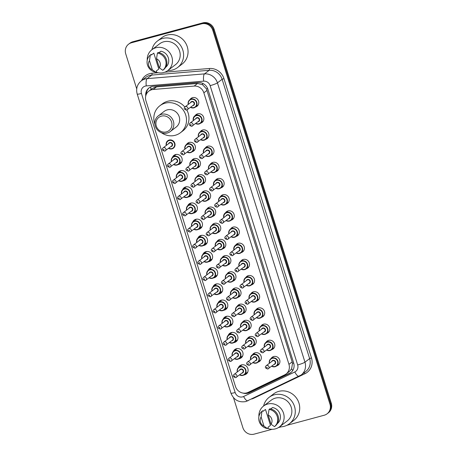 <?xml version="1.0" encoding="UTF-8"?>
<svg xmlns="http://www.w3.org/2000/svg" width="457" height="457" viewBox="0 0 457 457"><rect width="100%" height="100%" fill="white"/><g stroke="black" fill="none" stroke-linecap="round" stroke-linejoin="round"><path stroke-width="0.69" d="M271.087 358.517A4.936 4.65 52.6 0 1 272.183 357.288A4.936 4.65 52.6 0 1 273.714 356.534A4.936 4.65 52.6 0 1 279.358 359.151A4.936 4.65 52.6 0 1 278.176 365.132A4.936 4.65 52.6 0 1 276.702 365.868M266.014 342.333A4.936 4.65 52.6 0 1 267.117 341.111A4.936 4.65 52.6 0 1 268.642 340.356A4.936 4.65 52.6 0 1 274.286 342.973A4.936 4.65 52.6 0 1 273.103 348.948A4.936 4.65 52.6 0 1 271.629 349.685M260.947 326.155A4.936 4.65 52.6 0 1 262.044 324.927A4.936 4.65 52.6 0 1 263.575 324.173A4.936 4.65 52.6 0 1 269.219 326.789A4.936 4.65 52.6 0 1 268.031 332.77A4.936 4.65 52.6 0 1 266.562 333.507M255.874 309.972A4.936 4.65 52.6 0 1 256.971 308.749A4.936 4.65 52.6 0 1 258.502 307.995A4.936 4.65 52.6 0 1 264.146 310.611A4.936 4.65 52.6 0 1 262.964 316.587A4.936 4.65 52.6 0 1 261.49 317.324M250.802 293.794A4.936 4.65 52.6 0 1 251.904 292.566A4.936 4.65 52.6 0 1 253.429 291.812A4.936 4.65 52.6 0 1 259.073 294.428A4.936 4.65 52.6 0 1 257.891 300.409A4.936 4.65 52.6 0 1 256.417 301.146M245.735 277.61A4.936 4.65 52.6 0 1 246.831 276.388A4.936 4.65 52.6 0 1 248.362 275.634A4.936 4.65 52.6 0 1 254.006 278.25A4.936 4.65 52.6 0 1 252.818 284.225A4.936 4.65 52.6 0 1 251.35 284.962M240.662 261.433A4.936 4.65 52.6 0 1 241.759 260.204A4.936 4.65 52.6 0 1 243.29 259.45A4.936 4.65 52.6 0 1 248.934 262.067A4.936 4.65 52.6 0 1 247.751 268.048A4.936 4.65 52.6 0 1 246.277 268.785M235.589 245.249A4.936 4.65 52.6 0 1 236.692 244.027A4.936 4.65 52.6 0 1 238.223 243.273A4.936 4.65 52.6 0 1 243.861 245.889A4.936 4.65 52.6 0 1 242.678 251.864A4.936 4.65 52.6 0 1 241.205 252.601M230.522 229.071A4.936 4.65 52.6 0 1 231.619 227.843A4.936 4.65 52.6 0 1 233.15 227.089A4.936 4.65 52.6 0 1 238.794 229.705A4.936 4.65 52.6 0 1 237.606 235.686A4.936 4.65 52.6 0 1 236.138 236.423M225.45 212.888A4.936 4.65 52.6 0 1 226.546 211.665A4.936 4.65 52.6 0 1 228.077 210.911A4.936 4.65 52.6 0 1 233.721 213.528A4.936 4.65 52.6 0 1 232.539 219.503A4.936 4.65 52.6 0 1 231.065 220.24M220.377 196.71A4.936 4.65 52.6 0 1 221.479 195.482A4.936 4.65 52.6 0 1 223.01 194.728A4.936 4.65 52.6 0 1 228.649 197.344A4.936 4.65 52.6 0 1 227.466 203.325A4.936 4.65 52.6 0 1 225.992 204.062M215.31 180.526A4.936 4.65 52.6 0 1 216.407 179.304A4.936 4.65 52.6 0 1 217.938 178.55A4.936 4.65 52.6 0 1 223.582 181.166A4.936 4.65 52.6 0 1 222.399 187.142A4.936 4.65 52.6 0 1 220.925 187.878M210.237 164.349A4.936 4.65 52.6 0 1 211.334 163.12A4.936 4.65 52.6 0 1 212.865 162.366A4.936 4.65 52.6 0 1 218.509 164.983A4.936 4.65 52.6 0 1 217.326 170.964A4.936 4.65 52.6 0 1 215.853 171.701M205.17 148.165A4.936 4.65 52.6 0 1 206.267 146.943A4.936 4.65 52.6 0 1 207.798 146.189A4.936 4.65 52.6 0 1 213.442 148.805A4.936 4.65 52.6 0 1 212.254 154.78A4.936 4.65 52.6 0 1 210.78 155.517M200.097 131.987A4.936 4.65 52.6 0 1 201.194 130.759A4.936 4.65 52.6 0 1 202.725 130.005A4.936 4.65 52.6 0 1 208.369 132.621A4.936 4.65 52.6 0 1 207.187 138.602A4.936 4.65 52.6 0 1 205.713 139.339M195.025 115.804A4.936 4.65 52.6 0 1 196.122 114.581A4.936 4.65 52.6 0 1 197.653 113.827A4.936 4.65 52.6 0 1 203.296 116.444A4.936 4.65 52.6 0 1 202.114 122.419A4.936 4.65 52.6 0 1 200.64 123.156M189.958 99.626A4.936 4.65 52.6 0 1 191.055 98.398A4.936 4.65 52.6 0 1 192.586 97.644A4.936 4.65 52.6 0 1 198.229 100.26A4.936 4.65 52.6 0 1 197.041 106.241A4.936 4.65 52.6 0 1 195.573 106.978M252.493 354.758A4.936 4.65 52.6 0 1 253.589 353.529A4.936 4.65 52.6 0 1 255.12 352.781A4.936 4.65 52.6 0 1 260.764 355.397A4.936 4.65 52.6 0 1 259.582 361.373A4.936 4.65 52.6 0 1 258.108 362.11M247.42 338.58A4.936 4.65 52.6 0 1 248.522 337.352A4.936 4.65 52.6 0 1 250.048 336.598A4.936 4.65 52.6 0 1 255.692 339.214A4.936 4.65 52.6 0 1 254.509 345.189A4.936 4.65 52.6 0 1 253.035 345.926M242.353 322.396A4.936 4.65 52.6 0 1 243.45 321.168A4.936 4.65 52.6 0 1 244.981 320.42A4.936 4.65 52.6 0 1 250.625 323.036A4.936 4.65 52.6 0 1 249.436 329.011A4.936 4.65 52.6 0 1 247.968 329.748M237.28 306.219A4.936 4.65 52.6 0 1 238.377 304.99A4.936 4.65 52.6 0 1 239.908 304.236A4.936 4.65 52.6 0 1 245.552 306.853A4.936 4.65 52.6 0 1 244.369 312.828A4.936 4.65 52.6 0 1 242.895 313.565M232.207 290.035A4.936 4.65 52.6 0 1 233.31 288.807A4.936 4.65 52.6 0 1 234.835 288.059A4.936 4.65 52.6 0 1 240.479 290.675A4.936 4.65 52.6 0 1 239.297 296.65A4.936 4.65 52.6 0 1 237.823 297.387M227.14 273.857A4.936 4.65 52.6 0 1 228.237 272.629A4.936 4.65 52.6 0 1 229.768 271.875A4.936 4.65 52.6 0 1 235.412 274.491A4.936 4.65 52.6 0 1 234.224 280.467A4.936 4.65 52.6 0 1 232.756 281.204M222.068 257.674A4.936 4.65 52.6 0 1 223.165 256.446A4.936 4.65 52.6 0 1 224.695 255.697A4.936 4.65 52.6 0 1 230.339 258.314A4.936 4.65 52.6 0 1 229.157 264.289A4.936 4.65 52.6 0 1 227.683 265.026M216.995 241.496A4.936 4.65 52.6 0 1 218.098 240.268A4.936 4.65 52.6 0 1 219.628 239.514A4.936 4.65 52.6 0 1 225.267 242.13A4.936 4.65 52.6 0 1 224.084 248.105A4.936 4.65 52.6 0 1 222.61 248.842M211.928 225.312A4.936 4.65 52.6 0 1 213.025 224.084A4.936 4.65 52.6 0 1 214.556 223.336A4.936 4.65 52.6 0 1 220.2 225.952A4.936 4.65 52.6 0 1 219.012 231.928A4.936 4.65 52.6 0 1 217.543 232.664M206.855 209.135A4.936 4.65 52.6 0 1 207.952 207.906A4.936 4.65 52.6 0 1 209.483 207.152A4.936 4.65 52.6 0 1 215.127 209.769A4.936 4.65 52.6 0 1 213.945 215.744A4.936 4.65 52.6 0 1 212.471 216.481M201.783 192.951A4.936 4.65 52.6 0 1 202.885 191.723A4.936 4.65 52.6 0 1 204.416 190.975A4.936 4.65 52.6 0 1 210.054 193.591A4.936 4.65 52.6 0 1 208.872 199.566A4.936 4.65 52.6 0 1 207.398 200.303M196.716 176.773A4.936 4.65 52.6 0 1 197.812 175.545A4.936 4.65 52.6 0 1 199.343 174.791A4.936 4.65 52.6 0 1 204.987 177.407A4.936 4.65 52.6 0 1 203.805 183.383A4.936 4.65 52.6 0 1 202.331 184.12M191.643 160.59A4.936 4.65 52.6 0 1 192.74 159.362A4.936 4.65 52.6 0 1 194.271 158.613A4.936 4.65 52.6 0 1 199.915 161.23A4.936 4.65 52.6 0 1 198.732 167.205A4.936 4.65 52.6 0 1 197.258 167.942M186.57 144.412A4.936 4.65 52.6 0 1 187.673 143.184A4.936 4.65 52.6 0 1 189.204 142.43A4.936 4.65 52.6 0 1 194.848 145.046A4.936 4.65 52.6 0 1 193.659 151.021A4.936 4.65 52.6 0 1 192.186 151.758M238.371 367.685A5.25 4.941 52.6 0 1 239.874 365.709A5.25 4.941 52.6 0 1 241.502 364.903A5.25 4.941 52.6 0 1 247.505 367.691A5.25 4.941 52.6 0 1 246.249 374.049A5.25 4.941 52.6 0 1 244.621 374.849A5.25 4.941 52.6 0 1 243.941 374.98M233.298 351.502A5.25 4.941 52.6 0 1 234.807 349.525A5.25 4.941 52.6 0 1 236.435 348.725A5.25 4.941 52.6 0 1 242.439 351.507A5.25 4.941 52.6 0 1 241.176 357.865A5.25 4.941 52.6 0 1 239.548 358.665A5.25 4.941 52.6 0 1 238.874 358.796M228.232 335.324A5.25 4.941 52.6 0 1 229.734 333.347A5.25 4.941 52.6 0 1 231.362 332.542A5.25 4.941 52.6 0 1 237.366 335.329A5.25 4.941 52.6 0 1 236.103 341.687A5.25 4.941 52.6 0 1 234.475 342.487A5.25 4.941 52.6 0 1 233.801 342.619M223.159 319.14A5.25 4.941 52.6 0 1 224.661 317.164A5.25 4.941 52.6 0 1 226.289 316.364A5.25 4.941 52.6 0 1 232.293 319.146A5.25 4.941 52.6 0 1 231.036 325.504A5.25 4.941 52.6 0 1 229.408 326.304A5.25 4.941 52.6 0 1 228.734 326.435M218.086 302.962A5.25 4.941 52.6 0 1 219.594 300.986A5.25 4.941 52.6 0 1 221.222 300.18A5.25 4.941 52.6 0 1 227.226 302.968A5.25 4.941 52.6 0 1 225.964 309.326A5.25 4.941 52.6 0 1 224.336 310.126A5.25 4.941 52.6 0 1 223.662 310.257M213.019 286.779A5.25 4.941 52.6 0 1 214.522 284.802A5.25 4.941 52.6 0 1 216.15 284.003A5.25 4.941 52.6 0 1 222.153 286.785A5.25 4.941 52.6 0 1 220.891 293.143A5.25 4.941 52.6 0 1 219.269 293.942A5.25 4.941 52.6 0 1 218.589 294.074M207.946 270.601A5.25 4.941 52.6 0 1 209.449 268.625A5.25 4.941 52.6 0 1 211.077 267.819A5.25 4.941 52.6 0 1 217.081 270.607A5.25 4.941 52.6 0 1 215.824 276.965A5.25 4.941 52.6 0 1 214.196 277.765A5.25 4.941 52.6 0 1 213.522 277.896M202.874 254.418A5.25 4.941 52.6 0 1 204.382 252.441A5.25 4.941 52.6 0 1 206.01 251.641A5.25 4.941 52.6 0 1 212.014 254.423A5.25 4.941 52.6 0 1 210.751 260.781A5.25 4.941 52.6 0 1 209.123 261.581A5.25 4.941 52.6 0 1 208.449 261.712M197.807 238.24A5.25 4.941 52.6 0 1 199.309 236.263A5.25 4.941 52.6 0 1 200.937 235.458A5.25 4.941 52.6 0 1 206.941 238.246A5.25 4.941 52.6 0 1 205.684 244.604A5.25 4.941 52.6 0 1 204.056 245.403A5.25 4.941 52.6 0 1 203.376 245.535M192.734 222.056A5.25 4.941 52.6 0 1 194.236 220.08A5.25 4.941 52.6 0 1 195.864 219.28A5.25 4.941 52.6 0 1 201.868 222.062A5.25 4.941 52.6 0 1 200.612 228.42A5.25 4.941 52.6 0 1 198.984 229.22A5.25 4.941 52.6 0 1 198.309 229.351M187.661 205.879A5.25 4.941 52.6 0 1 189.169 203.902A5.25 4.941 52.6 0 1 190.798 203.097A5.25 4.941 52.6 0 1 196.801 205.884A5.25 4.941 52.6 0 1 195.539 212.242A5.25 4.941 52.6 0 1 193.911 213.042A5.25 4.941 52.6 0 1 193.237 213.173M182.594 189.695A5.25 4.941 52.6 0 1 184.097 187.718A5.25 4.941 52.6 0 1 185.725 186.919A5.25 4.941 52.6 0 1 191.729 189.701A5.25 4.941 52.6 0 1 190.472 196.059A5.25 4.941 52.6 0 1 188.844 196.858A5.25 4.941 52.6 0 1 188.164 196.99M177.522 173.517A5.25 4.941 52.6 0 1 179.03 171.541A5.25 4.941 52.6 0 1 180.658 170.735A5.25 4.941 52.6 0 1 186.656 173.523A5.25 4.941 52.6 0 1 185.399 179.881A5.25 4.941 52.6 0 1 183.771 180.681A5.25 4.941 52.6 0 1 183.097 180.812M172.449 157.334A5.25 4.941 52.6 0 1 173.957 155.357A5.25 4.941 52.6 0 1 175.585 154.557A5.25 4.941 52.6 0 1 181.589 157.339A5.25 4.941 52.6 0 1 180.326 163.697A5.25 4.941 52.6 0 1 178.698 164.497A5.25 4.941 52.6 0 1 178.024 164.629M286.082 373.98L289.475 371.392L291.617 368.816L292.497 363.366L292.16 361.893L206.495 88.955L202.594 84.734L197.555 83.477L156.614 86.876L155.083 87.15L152.107 88.647L148.816 91.154A9.249 8.712 -127.4 0 0 145.949 100.797L235.464 386.428A9.249 8.712 -127.4 0 0 248.122 392.374L284.642 374.866A9.249 8.712 -127.4 0 0 286.082 373.98A9.249 8.712 -127.4 0 0 288.95 364.343L203.856 92.822A9.249 8.712 -127.4 0 0 194.145 86.082L153.198 89.481A9.249 8.712 -127.4 0 0 151.684 89.743A9.249 8.712 -127.4 0 0 148.816 91.154M136.717 88.904L125.726 53.829A9.249 8.712 52.6 0 1 128.588 44.186A9.249 8.712 52.6 0 1 131.462 42.775L201.577 23.855A9.249 8.712 52.6 0 1 212.802 30.328L329.96 404.177L330.617 403.674A9.249 8.712 52.6 0 1 327.755 413.317A9.249 8.712 52.6 0 0 330.617 403.674L213.459 29.825L330.617 403.674L331.274 403.171A9.249 8.712 52.6 0 1 328.412 412.814L327.092 413.814A9.249 8.712 52.6 0 1 324.224 415.23L286.905 425.301M201.577 23.855L202.234 23.353A9.249 8.712 52.6 0 1 213.459 29.825A9.249 8.712 52.6 0 0 202.234 23.353L132.119 42.273L202.234 23.353L202.891 22.85A9.249 8.712 52.6 0 1 214.122 29.322L331.274 403.171M128.588 44.186L129.245 43.683A9.249 8.712 52.6 0 1 132.119 42.273A9.249 8.712 52.6 0 0 129.245 43.683L129.908 43.187A9.249 8.712 52.6 0 1 132.776 41.77L202.891 22.85M242.987 393.071A9.249 8.712 -127.4 0 0 249.379 392.677L289.372 373.506A9.249 8.712 -127.4 0 0 290.806 372.626A9.249 8.712 -127.4 0 0 293.674 362.989L207.906 89.292A9.249 8.712 -127.4 0 0 198.189 82.551L153.358 86.276A9.249 8.712 -127.4 0 0 151.844 86.539A9.249 8.712 -127.4 0 0 148.976 87.95A9.249 8.712 -127.4 0 0 145.749 95.941M146.331 94.251A9.249 8.712 52.6 0 1 149.313 87.71M272.132 429.289L254.109 434.15A9.249 8.712 52.6 0 1 242.878 427.678L233.481 397.676M281.284 426.815L278.399 427.592M329.96 404.177A9.249 8.712 52.6 0 1 327.092 413.814M291.132 372.369A9.249 8.712 52.6 0 1 290.029 373.003L250.042 392.175A9.249 8.712 52.6 0 1 246.294 392.997M151.93 49.693A16.652 15.687 52.6 0 1 157.465 40.999A16.652 15.687 52.6 0 1 162.629 38.457A16.652 15.687 52.6 0 1 181.675 47.294A16.652 15.687 52.6 0 1 177.682 67.459A16.652 15.687 52.6 0 1 172.512 70.001A16.652 15.687 52.6 0 1 167.839 70.515M157.465 40.999L161.904 37.611A16.652 15.687 52.6 0 1 167.068 35.069A16.652 15.687 52.6 0 1 186.113 43.901A16.652 15.687 52.6 0 1 182.115 64.071L177.682 67.459M147.24 60.175A13.104 12.345 52.6 0 1 151.89 49.722A13.104 12.345 52.6 0 1 155.957 47.722A13.104 12.345 52.6 0 1 170.947 54.674A13.104 12.345 52.6 0 1 167.799 70.544A13.104 12.345 52.6 0 1 163.737 72.543A13.104 12.345 52.6 0 1 155.894 72.069M151.89 49.722L159.619 43.815A13.104 12.345 52.6 0 1 163.68 41.816A13.104 12.345 52.6 0 1 178.67 48.768A13.104 12.345 52.6 0 1 175.528 64.643L167.799 70.544M165.588 67.362L165.874 67.145A9.249 8.712 52.6 0 0 168.325 57.845A9.249 8.712 52.6 0 0 160.881 51.213L159.042 52.618M156.528 58.764A6.164 5.81 52.6 0 1 159.384 67.882L156.528 58.764L157.397 53.086A9.865 9.294 52.6 0 1 165.605 60.204A9.865 9.294 52.6 0 1 162.789 70.292L163.612 69.664A9.865 9.294 52.6 0 0 166.428 59.576A9.865 9.294 52.6 0 0 158.219 52.458L157.397 53.086M159.384 67.882L162.789 70.292M151.347 55.006L153.815 53.121L158.808 69.053L156.34 70.938L156.54 71.572L155.717 72.2A9.865 9.294 52.6 0 1 147.508 65.088A9.865 9.294 52.6 0 1 150.33 54.994L151.147 54.366L151.347 55.006M152.318 69.79A6.164 5.81 52.6 0 1 149.456 60.672L152.318 69.79L155.717 72.2M149.456 60.672L150.33 54.994M263.592 406.016A16.652 15.687 52.6 0 1 269.127 397.322A16.652 15.687 52.6 0 1 274.291 394.785A16.652 15.687 52.6 0 1 293.343 403.617A16.652 15.687 52.6 0 1 289.344 423.788A16.652 15.687 52.6 0 1 284.18 426.33A16.652 15.687 52.6 0 1 279.501 426.844M269.127 397.322L273.566 393.934A16.652 15.687 52.6 0 1 278.73 391.392A16.652 15.687 52.6 0 1 297.781 400.229A16.652 15.687 52.6 0 1 293.782 420.394L289.344 423.788M258.902 416.504A13.104 12.345 52.6 0 1 263.558 406.044A13.104 12.345 52.6 0 1 267.619 404.045A13.104 12.345 52.6 0 1 282.609 410.997A13.104 12.345 52.6 0 1 279.467 426.872A13.104 12.345 52.6 0 1 275.4 428.872A13.104 12.345 52.6 0 1 267.562 428.392M263.558 406.044L271.281 400.143A13.104 12.345 52.6 0 1 275.348 398.144A13.104 12.345 52.6 0 1 290.338 405.096A13.104 12.345 52.6 0 1 287.19 420.971L279.467 426.872M277.256 423.685L277.542 423.468A9.249 8.712 52.6 0 0 279.992 414.168A9.249 8.712 52.6 0 0 272.549 407.535L270.71 408.941M268.19 415.087A6.164 5.81 52.6 0 1 271.047 424.21L268.19 415.087L269.059 409.409A9.865 9.294 52.6 0 1 277.268 416.527A9.865 9.294 52.6 0 1 274.451 426.621L275.274 425.993A9.865 9.294 52.6 0 0 278.09 415.899A9.865 9.294 52.6 0 0 269.881 408.781L269.059 409.409M271.047 424.21L274.451 426.621M263.015 411.329L265.483 409.443L270.475 425.376L268.008 427.261L268.208 427.901L267.385 428.529A9.865 9.294 52.6 0 1 259.176 421.411A9.865 9.294 52.6 0 1 261.992 411.317L262.815 410.689L263.015 411.329M263.98 426.113A6.164 5.81 52.6 0 1 261.124 416.995L263.98 426.113L267.385 428.529M261.124 416.995L261.992 411.317M166.394 131.89A8.323 7.843 52.6 0 1 156.288 126.063A8.323 7.843 52.6 0 1 161.447 116.118A8.323 7.843 52.6 0 1 171.552 121.945A8.323 7.843 52.6 0 1 166.394 131.89M167.262 133.033A9.865 9.294 52.6 0 1 155.974 127.8A9.865 9.294 52.6 0 1 158.339 115.85A9.865 9.294 52.6 0 1 161.401 114.341A9.865 9.294 52.6 0 1 172.689 119.58A9.865 9.294 52.6 0 1 170.318 131.53A9.865 9.294 52.6 0 1 167.262 133.033M170.318 131.53L176.156 127.075A9.865 9.294 -127.4 0 0 178.527 115.118A9.865 9.294 -127.4 0 0 167.239 109.886A9.865 9.294 -127.4 0 0 164.177 111.388L158.339 115.85M154.877 124.201A16.96 15.978 52.6 0 1 159.87 105.756A16.96 15.978 52.6 0 1 165.131 103.168A16.96 15.978 52.6 0 1 184.531 112.165A16.96 15.978 52.6 0 1 180.464 132.707A16.96 15.978 52.6 0 1 175.202 135.295A16.96 15.978 52.6 0 1 161.35 132.673M159.87 105.756L162.338 103.87A16.96 15.978 52.6 0 1 167.599 101.283A16.96 15.978 52.6 0 1 184.845 107.047M186.873 110.051A16.96 15.978 52.6 0 1 182.926 130.822L180.464 132.707M156.614 86.876L153.198 89.481M207.667 88.618A9.249 1.12 162.6 0 1 206.495 88.955M202.594 84.734A9.249 2.656 -94.7 0 1 202.525 83.288M293.685 363.029A9.249 1.12 162.6 0 1 292.497 363.366M150.93 89.543A9.249 2.656 -94.7 0 1 150.816 86.893M292.754 370.507A9.249 3.045 -115.6 0 1 291.617 368.816M197.555 83.477L194.145 86.082M207.067 90.366L203.856 92.822M292.16 361.893L288.95 364.343M132.776 41.77L131.462 42.775M214.122 29.322L212.802 30.328M145.269 86.093A6.164 5.81 -127.4 0 0 141.442 93.462L235.166 392.54A6.164 5.81 -127.4 0 0 242.656 396.859A6.164 5.81 -127.4 0 0 243.61 396.505L294.794 371.964A6.164 5.81 -127.4 0 0 297.661 364.954L210.134 85.648A6.164 5.81 -127.4 0 0 203.662 81.157L146.274 85.916A6.164 5.81 -127.4 0 0 145.269 86.093M141.253 80.878A12.333 11.619 52.6 0 1 145.08 78.998A12.333 11.619 52.6 0 1 147.103 78.644L151.787 75.068A12.333 11.619 -127.4 0 0 149.765 75.416A12.333 11.619 -127.4 0 0 145.937 77.302L141.253 80.878C137.157 84.374 135.803 88.761 137.203 94.051A6.164 0.743 -17.4 0 0 141.442 93.462M248.037 400.738A6.164 2.028 -115.6 0 1 247.917 400.806A6.164 2.028 -115.6 0 1 243.61 396.505M141.59 80.621A13.876 13.07 52.6 0 1 149.719 73.646A13.876 13.07 52.6 0 1 151.992 73.246L158.191 72.732M164.863 72.177L209.375 68.487A13.876 13.07 52.6 0 1 223.941 78.593L311.474 357.894A13.876 13.07 52.6 0 1 305.013 373.677L253.829 398.213A13.876 13.07 52.6 0 1 251.653 399.018M146.274 85.916A6.164 1.771 -94.7 0 1 147.103 78.644L204.485 73.885L209.169 70.304L151.787 75.068A1.542 0.446 85.3 0 0 151.992 73.246M203.662 81.157A6.164 1.771 -94.7 0 1 204.485 73.885A12.333 11.619 52.6 0 1 217.435 82.866L222.119 79.29A12.333 11.619 -127.4 0 0 209.169 70.304A1.542 0.446 85.3 0 0 209.375 68.487M210.134 85.648A6.164 0.743 -17.4 0 0 217.435 82.866L304.962 362.173L309.646 358.591L222.119 79.29L223.941 78.593M297.661 364.954A6.164 0.743 -17.4 0 0 304.962 362.173A12.333 11.619 52.6 0 1 301.14 375.02L305.824 371.444A12.333 11.619 -127.4 0 0 309.646 358.591L311.474 357.894M305.013 373.677A1.542 0.508 64.4 0 0 304.231 372.661M299.221 376.197A6.164 2.028 -115.6 0 1 299.101 376.271A6.164 2.028 -115.6 0 1 294.794 371.964M301.14 375.02L245.906 401.554C238.737 402.748 233.744 399.938 230.928 393.129A6.164 0.743 -17.4 0 0 235.166 392.54M290.029 373.003L289.372 373.506M250.042 392.175L249.379 392.677M167.782 140.802L166.222 143.281L166.285 145.44A4.627 4.359 52.6 0 1 174.511 142.55A4.627 4.359 52.6 0 1 171.963 148.856M168.713 148.239A4.319 4.067 -127.4 0 0 174.465 143.469A4.319 4.067 -127.4 0 0 166.468 145.303M168.553 143.704A2.159 2.034 52.6 0 1 172.489 144.006A2.159 2.034 52.6 0 1 170.798 146.646M163.058 147.902C161.578 149.313 162.121 150.393 164.674 151.153L171.552 146.074A1.851 1.742 -127.4 0 0 169.878 142.852A1.851 1.742 -127.4 0 0 169.307 143.132L163.058 147.902A1.851 1.742 52.6 0 1 165.748 148.605A1.851 1.742 52.6 0 1 164.731 151.13M163.863 149.982A0.308 0.291 -127.4 0 0 164.052 149.61A0.308 0.291 -127.4 0 0 163.68 149.399A0.308 0.291 -127.4 0 0 163.486 149.765A0.308 0.291 -127.4 0 0 163.863 149.982M173.397 148.154L171.952 148.862A4.627 4.359 52.6 0 1 168.542 148.371M171.369 161.612A4.627 4.359 52.6 0 1 179.578 158.733A4.627 4.359 52.6 0 1 173.614 164.554L177.025 165.046L181.806 161.784M173.786 164.423A4.319 4.067 -127.4 0 0 179.538 159.653A4.319 4.067 -127.4 0 0 171.541 161.481M173.626 159.887A2.159 2.034 52.6 0 1 177.562 160.184A2.159 2.034 52.6 0 1 175.871 162.829M168.13 164.086C166.651 165.491 167.188 166.577 169.747 167.336L176.619 162.252A1.851 1.742 -127.4 0 0 174.951 159.03A1.851 1.742 -127.4 0 0 174.374 159.316L168.13 164.086A1.851 1.742 52.6 0 1 170.821 164.783A1.851 1.742 52.6 0 1 169.798 167.308M168.93 166.159A0.308 0.291 -127.4 0 0 169.124 165.794A0.308 0.291 -127.4 0 0 168.747 165.577A0.308 0.291 -127.4 0 0 168.559 165.948A0.308 0.291 -127.4 0 0 168.93 166.159M181.263 170.615L177.927 173.163L176.368 175.642L176.425 177.802A4.627 4.359 52.6 0 1 184.651 174.911A4.627 4.359 52.6 0 1 178.681 180.732M178.853 180.601A4.319 4.067 -127.4 0 0 184.611 175.831A4.319 4.067 -127.4 0 0 176.608 177.664M178.698 176.065A2.159 2.034 52.6 0 1 182.629 176.368A2.159 2.034 52.6 0 1 180.943 179.007M173.197 180.264C171.723 181.675 172.26 182.754 174.814 183.514L181.692 178.436A1.851 1.742 -127.4 0 0 180.018 175.214A1.851 1.742 -127.4 0 0 179.447 175.494L173.197 180.264A1.851 1.742 52.6 0 1 175.888 180.966A1.851 1.742 52.6 0 1 174.871 183.491M174.003 182.343A0.308 0.291 -127.4 0 0 174.197 181.972A0.308 0.291 -127.4 0 0 173.82 181.76A0.308 0.291 -127.4 0 0 173.631 182.126A0.308 0.291 -127.4 0 0 174.003 182.343M181.509 193.974A4.627 4.359 52.6 0 1 189.724 191.095A4.627 4.359 52.6 0 1 183.754 196.916L187.164 197.407L191.946 194.145M183.925 196.784A4.319 4.067 -127.4 0 0 189.678 192.014A4.319 4.067 -127.4 0 0 181.68 193.842M183.765 192.248A2.159 2.034 52.6 0 1 187.701 192.546A2.159 2.034 52.6 0 1 186.01 195.19M178.27 196.447C176.79 197.852 177.333 198.938 179.887 199.698L186.764 194.613A1.851 1.742 -127.4 0 0 185.091 191.392A1.851 1.742 -127.4 0 0 184.519 191.677L178.27 196.447A1.851 1.742 52.6 0 1 180.961 197.144A1.851 1.742 52.6 0 1 179.944 199.669M179.075 198.521A0.308 0.291 -127.4 0 0 179.264 198.155A0.308 0.291 -127.4 0 0 178.893 197.938A0.308 0.291 -127.4 0 0 178.698 198.309A0.308 0.291 -127.4 0 0 179.075 198.521M191.403 202.977L188.067 205.524L186.507 208.004L186.565 210.163A4.627 4.359 52.6 0 1 194.791 207.272A4.627 4.359 52.6 0 1 188.827 213.093M188.998 212.962A4.319 4.067 -127.4 0 0 194.751 208.192A4.319 4.067 -127.4 0 0 186.747 210.026M188.838 208.426A2.159 2.034 52.6 0 1 192.774 208.729A2.159 2.034 52.6 0 1 191.083 211.368M183.343 212.625C181.863 214.036 182.4 215.116 184.959 215.875L191.831 210.797A1.851 1.742 -127.4 0 0 190.163 207.575A1.851 1.742 -127.4 0 0 189.586 207.855L183.343 212.625A1.851 1.742 52.6 0 1 186.033 213.328A1.851 1.742 52.6 0 1 185.011 215.853M184.142 214.704A0.308 0.291 -127.4 0 0 184.337 214.333A0.308 0.291 -127.4 0 0 183.96 214.122A0.308 0.291 -127.4 0 0 183.771 214.487A0.308 0.291 -127.4 0 0 184.142 214.704M191.649 226.335A4.627 4.359 52.6 0 1 199.863 223.456A4.627 4.359 52.6 0 1 193.894 229.277L197.31 229.768L202.091 226.506M194.065 229.146A4.319 4.067 -127.4 0 0 199.823 224.376A4.319 4.067 -127.4 0 0 191.82 226.204M193.911 224.61A2.159 2.034 52.6 0 1 197.841 224.907A2.159 2.034 52.6 0 1 196.156 227.552M188.41 228.808C186.936 230.214 187.473 231.299 190.026 232.059L196.904 226.975A1.851 1.742 -127.4 0 0 195.23 223.753A1.851 1.742 -127.4 0 0 194.659 224.039L188.41 228.808A1.851 1.742 52.6 0 1 191.1 229.505A1.851 1.742 52.6 0 1 190.083 232.03M189.215 230.882A0.308 0.291 -127.4 0 0 189.404 230.517A0.308 0.291 -127.4 0 0 189.032 230.299A0.308 0.291 -127.4 0 0 188.838 230.671A0.308 0.291 -127.4 0 0 189.215 230.882M201.543 235.338L198.207 237.886L196.647 240.365L196.704 242.524A4.627 4.359 52.6 0 1 204.936 239.634A4.627 4.359 52.6 0 1 198.966 245.455L202.377 245.946L207.158 242.69M199.138 245.323A4.319 4.067 -127.4 0 0 204.89 240.553A4.319 4.067 -127.4 0 0 196.893 242.387M198.978 240.788A2.159 2.034 52.6 0 1 202.914 241.09A2.159 2.034 52.6 0 1 201.223 243.73M193.482 244.986C192.003 246.397 192.546 247.477 195.099 248.237L201.977 243.158A1.851 1.742 -127.4 0 0 200.303 239.936A1.851 1.742 -127.4 0 0 199.726 240.216L193.482 244.986A1.851 1.742 52.6 0 1 196.173 245.689A1.851 1.742 52.6 0 1 195.156 248.214M194.288 247.066A0.308 0.291 -127.4 0 0 194.476 246.694A0.308 0.291 -127.4 0 0 194.105 246.483A0.308 0.291 -127.4 0 0 193.911 246.849A0.308 0.291 -127.4 0 0 194.288 247.066M201.788 258.696A4.627 4.359 52.6 0 1 210.003 255.817A4.627 4.359 52.6 0 1 204.039 261.638M204.21 261.507A4.319 4.067 -127.4 0 0 209.963 256.737A4.319 4.067 -127.4 0 0 201.96 258.565M204.05 256.971A2.159 2.034 52.6 0 1 207.986 257.268A2.159 2.034 52.6 0 1 206.296 259.913M198.555 261.17C197.076 262.575 197.613 263.66 200.172 264.42L207.044 259.336A1.851 1.742 -127.4 0 0 205.376 256.114A1.851 1.742 -127.4 0 0 204.799 256.4L198.555 261.17A1.851 1.742 52.6 0 1 201.246 261.867A1.851 1.742 52.6 0 1 200.223 264.392M199.355 263.243A0.308 0.291 -127.4 0 0 199.549 262.878A0.308 0.291 -127.4 0 0 199.172 262.661A0.308 0.291 -127.4 0 0 198.984 263.032A0.308 0.291 -127.4 0 0 199.355 263.243M211.688 267.699L208.352 270.247L206.793 272.726L206.85 274.886A4.627 4.359 52.6 0 1 215.076 271.995A4.627 4.359 52.6 0 1 209.106 277.816L212.522 278.307L217.304 275.051M209.277 277.685A4.319 4.067 -127.4 0 0 215.036 272.915A4.319 4.067 -127.4 0 0 207.032 274.748M209.117 273.149A2.159 2.034 52.6 0 1 213.053 273.452A2.159 2.034 52.6 0 1 211.368 276.091M203.622 277.348C202.148 278.759 202.685 279.838 205.239 280.598L212.117 275.52A1.851 1.742 -127.4 0 0 210.443 272.298A1.851 1.742 -127.4 0 0 209.872 272.578L203.622 277.348A1.851 1.742 52.6 0 1 206.313 278.05A1.851 1.742 52.6 0 1 205.296 280.575M204.428 279.427A0.308 0.291 -127.4 0 0 204.616 279.056A0.308 0.291 -127.4 0 0 204.245 278.844A0.308 0.291 -127.4 0 0 204.05 279.21A0.308 0.291 -127.4 0 0 204.428 279.427M211.934 291.058A4.627 4.359 52.6 0 1 220.148 288.178A4.627 4.359 52.6 0 1 214.179 294M214.35 293.868A4.319 4.067 -127.4 0 0 220.103 289.098A4.319 4.067 -127.4 0 0 212.105 290.926M214.19 289.332A2.159 2.034 52.6 0 1 218.126 289.629A2.159 2.034 52.6 0 1 216.435 292.274M208.695 293.531C207.215 294.936 207.752 296.022 210.311 296.782L217.189 291.697A1.851 1.742 -127.4 0 0 215.515 288.476A1.851 1.742 -127.4 0 0 214.939 288.761L208.695 293.531A1.851 1.742 52.6 0 1 211.385 294.228A1.851 1.742 52.6 0 1 210.369 296.753M209.5 295.605A0.308 0.291 -127.4 0 0 209.689 295.239A0.308 0.291 -127.4 0 0 209.317 295.022A0.308 0.291 -127.4 0 0 209.123 295.393A0.308 0.291 -127.4 0 0 209.5 295.605M221.828 300.06L218.492 302.608L216.932 305.087L216.989 307.247A4.627 4.359 52.6 0 1 225.215 304.356A4.627 4.359 52.6 0 1 222.673 310.663L227.443 307.412M219.423 310.046A4.319 4.067 -127.4 0 0 225.175 305.276A4.319 4.067 -127.4 0 0 217.172 307.11M219.263 305.51A2.159 2.034 52.6 0 1 223.199 305.813A2.159 2.034 52.6 0 1 221.508 308.452M213.767 309.709C212.288 311.12 212.825 312.2 215.384 312.959L222.256 307.881A1.851 1.742 -127.4 0 0 220.588 304.659A1.851 1.742 -127.4 0 0 220.011 304.939L213.767 309.709A1.851 1.742 52.6 0 1 216.458 310.412A1.851 1.742 52.6 0 1 215.436 312.936M214.567 311.788A0.308 0.291 -127.4 0 0 214.761 311.417A0.308 0.291 -127.4 0 0 214.384 311.206A0.308 0.291 -127.4 0 0 214.196 311.571A0.308 0.291 -127.4 0 0 214.567 311.788M222.65 310.669A4.627 4.359 52.6 0 1 219.251 310.177L222.662 310.669M222.073 323.419A4.627 4.359 52.6 0 1 230.288 320.54A4.627 4.359 52.6 0 1 224.318 326.361M224.49 326.229A4.319 4.067 -127.4 0 0 230.248 321.46A4.319 4.067 -127.4 0 0 222.245 323.288M224.33 321.694A2.159 2.034 52.6 0 1 228.266 321.991A2.159 2.034 52.6 0 1 226.581 324.636M218.834 325.892C217.355 327.298 217.898 328.383 220.451 329.143L227.329 324.059A1.851 1.742 -127.4 0 0 225.655 320.837A1.851 1.742 -127.4 0 0 225.084 321.122L218.834 325.892A1.851 1.742 52.6 0 1 221.525 326.589A1.851 1.742 52.6 0 1 220.508 329.114M219.64 327.966A0.308 0.291 -127.4 0 0 219.828 327.6A0.308 0.291 -127.4 0 0 219.457 327.383A0.308 0.291 -127.4 0 0 219.263 327.755A0.308 0.291 -127.4 0 0 219.64 327.966M227.146 339.597A4.627 4.359 52.6 0 1 235.361 336.718A4.627 4.359 52.6 0 1 232.813 343.024L237.583 339.774M229.563 342.407A4.319 4.067 -127.4 0 0 235.315 337.637A4.319 4.067 -127.4 0 0 227.318 339.471M229.403 337.872A2.159 2.034 52.6 0 1 233.338 338.174A2.159 2.034 52.6 0 1 231.648 340.813M223.907 342.07C222.428 343.481 222.965 344.561 225.524 345.321L232.402 340.242A1.851 1.742 -127.4 0 0 230.728 337.02A1.851 1.742 -127.4 0 0 230.151 337.3L223.907 342.07A1.851 1.742 52.6 0 1 226.598 342.773A1.851 1.742 52.6 0 1 225.581 345.298M224.713 344.15A0.308 0.291 -127.4 0 0 224.901 343.778A0.308 0.291 -127.4 0 0 224.53 343.567A0.308 0.291 -127.4 0 0 224.336 343.932A0.308 0.291 -127.4 0 0 224.713 344.15M232.79 343.03A4.627 4.359 52.6 0 1 229.391 342.539L232.802 343.03M232.213 355.78A4.627 4.359 52.6 0 1 240.428 352.901A4.627 4.359 52.6 0 1 237.886 359.208M234.635 358.591A4.319 4.067 -127.4 0 0 240.388 353.821A4.319 4.067 -127.4 0 0 232.385 355.649M234.475 354.055A2.159 2.034 52.6 0 1 238.405 354.352A2.159 2.034 52.6 0 1 236.72 356.997M228.98 358.254C227.5 359.659 228.037 360.744 230.591 361.504L237.469 356.42A1.851 1.742 -127.4 0 0 235.795 353.198A1.851 1.742 -127.4 0 0 235.224 353.484L228.98 358.254A1.851 1.742 52.6 0 1 231.665 358.951A1.851 1.742 52.6 0 1 230.648 361.476M229.78 360.327A0.308 0.291 -127.4 0 0 229.974 359.962A0.308 0.291 -127.4 0 0 229.597 359.745A0.308 0.291 -127.4 0 0 229.408 360.116A0.308 0.291 -127.4 0 0 229.78 360.327M242.656 355.952L237.874 359.213A4.627 4.359 52.6 0 1 234.464 358.722M237.286 371.958A4.627 4.359 52.6 0 1 245.5 369.079A4.627 4.359 52.6 0 1 239.531 374.9L242.941 375.391L247.728 372.135M239.702 374.769A4.319 4.067 -127.4 0 0 245.46 369.999A4.319 4.067 -127.4 0 0 237.457 371.832M239.542 370.233A2.159 2.034 52.6 0 1 243.478 370.536A2.159 2.034 52.6 0 1 241.793 373.175M234.047 374.432C232.567 375.843 233.11 376.922 235.663 377.682L242.541 372.604A1.851 1.742 -127.4 0 0 240.868 369.382A1.851 1.742 -127.4 0 0 240.296 369.662L234.047 374.432A1.851 1.742 52.6 0 1 236.737 375.134A1.851 1.742 52.6 0 1 235.721 377.659M234.852 376.511A0.308 0.291 -127.4 0 0 235.041 376.14A0.308 0.291 -127.4 0 0 234.67 375.928A0.308 0.291 -127.4 0 0 234.475 376.294A0.308 0.291 -127.4 0 0 234.852 376.511M184.891 149.188A4.627 4.359 52.6 0 1 193.105 146.309A4.627 4.359 52.6 0 1 187.136 152.13M187.307 151.998A4.319 4.067 -127.4 0 0 193.06 147.228A4.319 4.067 -127.4 0 0 185.062 149.056M187.147 147.462A2.159 2.034 52.6 0 1 191.083 147.765A2.159 2.034 52.6 0 1 189.392 150.404M181.652 151.661C180.172 153.066 180.715 154.152 183.268 154.912L190.146 149.827A1.851 1.742 -127.4 0 0 188.473 146.606A1.851 1.742 -127.4 0 0 187.901 146.891L181.652 151.661A1.851 1.742 52.6 0 1 184.342 152.358A1.851 1.742 52.6 0 1 183.326 154.883M182.274 153.152A0.308 0.291 -127.4 0 0 182.08 153.523A0.308 0.291 -127.4 0 0 182.457 153.735A0.308 0.291 -127.4 0 0 182.646 153.369A0.308 0.291 -127.4 0 0 182.274 153.152M195.63 168.793A4.627 4.359 52.6 0 1 192.208 168.307L195.619 168.799L197.064 168.09A4.627 4.359 52.6 0 1 195.63 168.793M189.963 165.371A4.627 4.359 52.6 0 1 198.172 162.486A4.627 4.359 52.6 0 1 197.064 168.09L199.829 165.977M192.38 168.176A4.319 4.067 -127.4 0 0 198.132 163.412A4.319 4.067 -127.4 0 0 190.135 165.24M192.22 163.64A2.159 2.034 52.6 0 1 196.156 163.943A2.159 2.034 52.6 0 1 194.465 166.582M186.724 167.845C185.245 169.25 185.782 170.335 188.341 171.095L195.213 166.011A1.851 1.742 -127.4 0 0 193.545 162.789A1.851 1.742 -127.4 0 0 192.968 163.069L186.724 167.845A1.851 1.742 52.6 0 1 189.415 168.542A1.851 1.742 52.6 0 1 188.393 171.067M187.341 169.336A0.308 0.291 -127.4 0 0 187.153 169.701A0.308 0.291 -127.4 0 0 187.524 169.918A0.308 0.291 -127.4 0 0 187.718 169.547A0.308 0.291 -127.4 0 0 187.341 169.336M195.03 181.549A4.627 4.359 52.6 0 1 203.245 178.67A4.627 4.359 52.6 0 1 197.275 184.491M197.447 184.36A4.319 4.067 -127.4 0 0 203.205 179.59A4.319 4.067 -127.4 0 0 195.202 181.418M197.293 179.824A2.159 2.034 52.6 0 1 201.223 180.127A2.159 2.034 52.6 0 1 199.538 182.766M191.791 184.022C190.318 185.428 190.855 186.513 193.408 187.273L200.286 182.189A1.851 1.742 -127.4 0 0 198.612 178.967A1.851 1.742 -127.4 0 0 198.041 179.253L191.791 184.022A1.851 1.742 52.6 0 1 194.482 184.719A1.851 1.742 52.6 0 1 193.465 187.244M192.414 185.513A0.308 0.291 -127.4 0 0 192.226 185.885A0.308 0.291 -127.4 0 0 192.597 186.096A0.308 0.291 -127.4 0 0 192.791 185.731A0.308 0.291 -127.4 0 0 192.414 185.513M205.77 201.154A4.627 4.359 52.6 0 1 202.348 200.669L205.759 201.16L207.204 200.452A4.627 4.359 52.6 0 1 205.77 201.154M200.103 197.732A4.627 4.359 52.6 0 1 208.318 194.848A4.627 4.359 52.6 0 1 207.204 200.452L209.969 198.338M202.52 200.537A4.319 4.067 -127.4 0 0 208.272 195.773A4.319 4.067 -127.4 0 0 200.275 197.601M202.36 196.002A2.159 2.034 52.6 0 1 206.296 196.304A2.159 2.034 52.6 0 1 204.605 198.944M196.864 200.206C195.385 201.611 195.927 202.697 198.481 203.456L205.359 198.372A1.851 1.742 -127.4 0 0 203.685 195.15A1.851 1.742 -127.4 0 0 203.114 195.43L196.864 200.206A1.851 1.742 52.6 0 1 199.555 200.903A1.851 1.742 52.6 0 1 198.538 203.428M197.487 201.697A0.308 0.291 -127.4 0 0 197.293 202.063A0.308 0.291 -127.4 0 0 197.67 202.28A0.308 0.291 -127.4 0 0 197.858 201.908A0.308 0.291 -127.4 0 0 197.487 201.697M207.404 216.858L210.831 217.343A4.627 4.359 52.6 0 1 207.421 216.852M205.17 213.91A4.627 4.359 52.6 0 1 213.385 211.031A4.627 4.359 52.6 0 1 210.843 217.338M207.592 216.721A4.319 4.067 -127.4 0 0 213.345 211.951A4.319 4.067 -127.4 0 0 205.342 213.779M207.432 212.185A2.159 2.034 52.6 0 1 211.368 212.488A2.159 2.034 52.6 0 1 209.677 215.127M201.937 216.384C200.457 217.789 200.994 218.874 203.554 219.634L210.426 214.55A1.851 1.742 -127.4 0 0 208.758 211.328A1.851 1.742 -127.4 0 0 208.181 211.614L201.937 216.384A1.851 1.742 52.6 0 1 204.627 217.081A1.851 1.742 52.6 0 1 203.605 219.606M202.554 217.875A0.308 0.291 -127.4 0 0 202.365 218.246A0.308 0.291 -127.4 0 0 202.737 218.457A0.308 0.291 -127.4 0 0 202.931 218.092A0.308 0.291 -127.4 0 0 202.554 217.875M215.915 233.516A4.627 4.359 52.6 0 1 212.488 233.03L215.904 233.521L217.349 232.813A4.627 4.359 52.6 0 1 215.915 233.516M210.243 230.094A4.627 4.359 52.6 0 1 218.457 227.209A4.627 4.359 52.6 0 1 217.349 232.813L220.114 230.699M212.659 232.899A4.319 4.067 -127.4 0 0 218.417 228.134A4.319 4.067 -127.4 0 0 210.414 229.962M212.505 228.363A2.159 2.034 52.6 0 1 216.435 228.666A2.159 2.034 52.6 0 1 214.75 231.305M207.004 232.567C205.53 233.973 206.067 235.058 208.62 235.818L215.498 230.734A1.851 1.742 -127.4 0 0 213.825 227.512A1.851 1.742 -127.4 0 0 213.253 227.792L207.004 232.567A1.851 1.742 52.6 0 1 209.694 233.264A1.851 1.742 52.6 0 1 208.678 235.789M207.627 234.058A0.308 0.291 -127.4 0 0 207.438 234.424A0.308 0.291 -127.4 0 0 207.809 234.641A0.308 0.291 -127.4 0 0 208.004 234.27A0.308 0.291 -127.4 0 0 207.627 234.058M220.96 249.705A4.627 4.359 52.6 0 1 217.561 249.214L220.971 249.705L222.416 248.991A4.627 4.359 52.6 0 1 220.982 249.699M215.316 246.272A4.627 4.359 52.6 0 1 223.53 243.392A4.627 4.359 52.6 0 1 222.416 248.991L225.181 246.883M217.732 249.082A4.319 4.067 -127.4 0 0 223.484 244.312A4.319 4.067 -127.4 0 0 215.487 246.14M217.572 244.546A2.159 2.034 52.6 0 1 221.508 244.849A2.159 2.034 52.6 0 1 219.817 247.488M212.077 248.745C210.597 250.15 211.14 251.236 213.693 251.996L220.571 246.911A1.851 1.742 -127.4 0 0 218.897 243.69A1.851 1.742 -127.4 0 0 218.326 243.975L212.077 248.745A1.851 1.742 52.6 0 1 214.767 249.442A1.851 1.742 52.6 0 1 213.75 251.967M212.699 250.236A0.308 0.291 -127.4 0 0 212.505 250.607A0.308 0.291 -127.4 0 0 212.882 250.819A0.308 0.291 -127.4 0 0 213.071 250.453A0.308 0.291 -127.4 0 0 212.699 250.236M220.383 262.455A4.627 4.359 52.6 0 1 228.597 259.57A4.627 4.359 52.6 0 1 222.633 265.391M222.805 265.26A4.319 4.067 -127.4 0 0 228.557 260.496A4.319 4.067 -127.4 0 0 220.554 262.324M222.645 260.724A2.159 2.034 52.6 0 1 226.581 261.027A2.159 2.034 52.6 0 1 224.89 263.666M217.149 264.929C215.67 266.334 216.207 267.419 218.766 268.179L225.638 263.095A1.851 1.742 -127.4 0 0 223.97 259.873A1.851 1.742 -127.4 0 0 223.393 260.153L217.149 264.929A1.851 1.742 52.6 0 1 219.84 265.626A1.851 1.742 52.6 0 1 218.817 268.15M217.766 266.42A0.308 0.291 -127.4 0 0 217.578 266.785A0.308 0.291 -127.4 0 0 217.949 267.002A0.308 0.291 -127.4 0 0 218.143 266.631A0.308 0.291 -127.4 0 0 217.766 266.42M231.099 282.066A4.627 4.359 52.6 0 1 227.7 281.575L231.116 282.066L232.562 281.352A4.627 4.359 52.6 0 1 231.128 282.06M225.455 278.633A4.627 4.359 52.6 0 1 233.67 275.754A4.627 4.359 52.6 0 1 232.562 281.352L235.326 279.244M227.872 281.443A4.319 4.067 -127.4 0 0 233.63 276.674A4.319 4.067 -127.4 0 0 225.627 278.502M227.717 276.908A2.159 2.034 52.6 0 1 231.648 277.21A2.159 2.034 52.6 0 1 229.962 279.85M222.216 281.106C220.742 282.512 221.279 283.597 223.833 284.357L230.711 279.273A1.851 1.742 -127.4 0 0 229.037 276.051A1.851 1.742 -127.4 0 0 228.466 276.336L222.216 281.106A1.851 1.742 52.6 0 1 224.907 281.803A1.851 1.742 52.6 0 1 223.89 284.328M222.839 282.597A0.308 0.291 -127.4 0 0 222.645 282.969A0.308 0.291 -127.4 0 0 223.022 283.18A0.308 0.291 -127.4 0 0 223.21 282.814A0.308 0.291 -127.4 0 0 222.839 282.597M230.528 294.816A4.627 4.359 52.6 0 1 238.743 291.932A4.627 4.359 52.6 0 1 232.773 297.753M232.944 297.621A4.319 4.067 -127.4 0 0 238.697 292.857A4.319 4.067 -127.4 0 0 230.699 294.685M232.784 293.086A2.159 2.034 52.6 0 1 236.72 293.388A2.159 2.034 52.6 0 1 235.029 296.027M227.289 297.29C225.809 298.695 226.346 299.781 228.906 300.54L235.783 295.456A1.851 1.742 -127.4 0 0 234.11 292.234A1.851 1.742 -127.4 0 0 233.533 292.514L227.289 297.29A1.851 1.742 52.6 0 1 229.98 297.987A1.851 1.742 52.6 0 1 228.963 300.512M227.912 298.781A0.308 0.291 -127.4 0 0 227.717 299.146A0.308 0.291 -127.4 0 0 228.094 299.364A0.308 0.291 -127.4 0 0 228.283 298.992A0.308 0.291 -127.4 0 0 227.912 298.781M241.245 314.427A4.627 4.359 52.6 0 1 237.846 313.936L241.256 314.427L242.701 313.713A4.627 4.359 52.6 0 1 241.267 314.422M235.595 310.994A4.627 4.359 52.6 0 1 243.81 308.115A4.627 4.359 52.6 0 1 242.701 313.713L245.466 311.605M238.017 313.805A4.319 4.067 -127.4 0 0 243.77 309.035A4.319 4.067 -127.4 0 0 235.766 310.863M237.857 309.269A2.159 2.034 52.6 0 1 241.793 309.572A2.159 2.034 52.6 0 1 240.102 312.211M232.362 313.468C230.882 314.873 231.419 315.958 233.978 316.718L240.85 311.634A1.851 1.742 -127.4 0 0 239.182 308.412A1.851 1.742 -127.4 0 0 238.605 308.698L232.362 313.468A1.851 1.742 52.6 0 1 235.052 314.165A1.851 1.742 52.6 0 1 234.03 316.69M232.979 314.959A0.308 0.291 -127.4 0 0 232.79 315.33A0.308 0.291 -127.4 0 0 233.161 315.541A0.308 0.291 -127.4 0 0 233.356 315.176A0.308 0.291 -127.4 0 0 232.979 314.959M244.923 320.431L242.159 322.545L240.599 325.024L240.656 327.183A4.627 4.359 52.6 0 1 248.882 324.293A4.627 4.359 52.6 0 1 242.913 330.114M243.084 329.983A4.319 4.067 -127.4 0 0 248.842 325.218A4.319 4.067 -127.4 0 0 240.839 327.046M242.924 325.447A2.159 2.034 52.6 0 1 246.86 325.75A2.159 2.034 52.6 0 1 245.175 328.389M237.429 329.646C235.949 331.057 236.492 332.142 239.045 332.902L245.923 327.818A1.851 1.742 -127.4 0 0 244.249 324.596A1.851 1.742 -127.4 0 0 243.678 324.876L237.429 329.646A1.851 1.742 52.6 0 1 240.119 330.348A1.851 1.742 52.6 0 1 239.102 332.873M238.051 331.142A0.308 0.291 -127.4 0 0 237.857 331.508A0.308 0.291 -127.4 0 0 238.234 331.725A0.308 0.291 -127.4 0 0 238.423 331.354A0.308 0.291 -127.4 0 0 238.051 331.142M251.384 346.789A4.627 4.359 52.6 0 1 247.985 346.297L251.396 346.789L252.841 346.075A4.627 4.359 52.6 0 1 251.407 346.783M245.74 343.356A4.627 4.359 52.6 0 1 253.955 340.476A4.627 4.359 52.6 0 1 252.841 346.075L255.606 343.967M248.157 346.166A4.319 4.067 -127.4 0 0 253.909 341.396A4.319 4.067 -127.4 0 0 245.912 343.224M247.997 341.63A2.159 2.034 52.6 0 1 251.933 341.933A2.159 2.034 52.6 0 1 250.242 344.572M242.501 345.829C241.022 347.234 241.559 348.32 244.118 349.079L250.996 343.995A1.851 1.742 -127.4 0 0 249.322 340.773A1.851 1.742 -127.4 0 0 248.745 341.059L242.501 345.829A1.851 1.742 52.6 0 1 245.192 346.526A1.851 1.742 52.6 0 1 244.175 349.051M243.124 347.32A0.308 0.291 -127.4 0 0 242.93 347.691A0.308 0.291 -127.4 0 0 243.307 347.903A0.308 0.291 -127.4 0 0 243.495 347.537A0.308 0.291 -127.4 0 0 243.124 347.32M252.875 362.612L256.303 363.092A4.627 4.359 52.6 0 1 252.892 362.601M255.063 352.793L252.133 355.032L250.573 357.511L250.63 359.67A4.627 4.359 52.6 0 1 258.856 356.78A4.627 4.359 52.6 0 1 256.314 363.087M253.064 362.47A4.319 4.067 -127.4 0 0 258.816 357.705A4.319 4.067 -127.4 0 0 250.819 359.533M252.904 357.934A2.159 2.034 52.6 0 1 256.84 358.237A2.159 2.034 52.6 0 1 255.149 360.876M247.408 362.133C245.929 363.543 246.466 364.623 249.025 365.389L255.897 360.305A1.851 1.742 -127.4 0 0 254.229 357.083A1.851 1.742 -127.4 0 0 253.652 357.363L247.408 362.133A1.851 1.742 52.6 0 1 250.099 362.835A1.851 1.742 52.6 0 1 249.082 365.36M248.025 363.629A0.308 0.291 -127.4 0 0 247.837 363.995A0.308 0.291 -127.4 0 0 248.208 364.212A0.308 0.291 -127.4 0 0 248.402 363.841A0.308 0.291 -127.4 0 0 248.025 363.629M188.273 104.402A4.627 4.359 52.6 0 1 196.487 101.523A4.627 4.359 52.6 0 1 190.518 107.344M190.689 107.212A4.319 4.067 -127.4 0 0 196.447 102.442A4.319 4.067 -127.4 0 0 188.444 104.27M190.529 102.676A2.159 2.034 52.6 0 1 194.465 102.979A2.159 2.034 52.6 0 1 192.78 105.618M185.034 106.875C183.554 108.28 184.097 109.366 186.65 110.126L193.528 105.041A1.851 1.742 -127.4 0 0 191.854 101.82A1.851 1.742 -127.4 0 0 191.283 102.105L185.034 106.875A1.851 1.742 52.6 0 1 187.724 107.578A1.851 1.742 52.6 0 1 186.707 110.097M185.656 108.366A0.308 0.291 -127.4 0 0 185.462 108.737A0.308 0.291 -127.4 0 0 185.839 108.955A0.308 0.291 -127.4 0 0 186.028 108.583A0.308 0.291 -127.4 0 0 185.656 108.366M195.573 123.533L199.001 124.018A4.627 4.359 52.6 0 1 195.59 123.521M197.595 113.844L194.831 115.952L193.271 118.432L193.328 120.591A4.627 4.359 52.6 0 1 201.56 117.7A4.627 4.359 52.6 0 1 199.012 124.013M195.762 123.39A4.319 4.067 -127.4 0 0 201.514 118.626A4.319 4.067 -127.4 0 0 193.517 120.454M195.602 118.86A2.159 2.034 52.6 0 1 199.538 119.157A2.159 2.034 52.6 0 1 197.847 121.796M190.106 123.059C188.627 124.464 189.164 125.549 191.723 126.309L198.601 121.225A1.851 1.742 -127.4 0 0 196.927 118.003A1.851 1.742 -127.4 0 0 196.35 118.283L190.106 123.059A1.851 1.742 52.6 0 1 192.797 123.756A1.851 1.742 52.6 0 1 191.78 126.281M190.723 124.55A0.308 0.291 -127.4 0 0 190.535 124.915A0.308 0.291 -127.4 0 0 190.912 125.132A0.308 0.291 -127.4 0 0 191.1 124.767A0.308 0.291 -127.4 0 0 190.723 124.55M204.062 140.196A4.627 4.359 52.6 0 1 200.657 139.705M198.412 136.763A4.627 4.359 52.6 0 1 206.627 133.884A4.627 4.359 52.6 0 1 204.085 140.19L208.283 137.374M200.829 139.574A4.319 4.067 -127.4 0 0 206.587 134.804A4.319 4.067 -127.4 0 0 198.584 136.632M200.674 135.038A2.159 2.034 52.6 0 1 204.605 135.341A2.159 2.034 52.6 0 1 202.919 137.98M195.173 139.236C193.699 140.642 194.236 141.727 196.79 142.487L203.668 137.403A1.851 1.742 -127.4 0 0 201.994 134.181A1.851 1.742 -127.4 0 0 201.423 134.467L195.173 139.236A1.851 1.742 52.6 0 1 197.864 139.939A1.851 1.742 52.6 0 1 196.847 142.458M195.796 140.727A0.308 0.291 -127.4 0 0 195.607 141.099A0.308 0.291 -127.4 0 0 195.979 141.316A0.308 0.291 -127.4 0 0 196.173 140.945A0.308 0.291 -127.4 0 0 195.796 140.727M207.735 146.206L204.976 148.314L203.416 150.793L203.474 152.952A4.627 4.359 52.6 0 1 211.7 150.062A4.627 4.359 52.6 0 1 205.73 155.883M205.901 155.751A4.319 4.067 -127.4 0 0 211.66 150.987A4.319 4.067 -127.4 0 0 203.656 152.815M205.741 151.221A2.159 2.034 52.6 0 1 209.677 151.518A2.159 2.034 52.6 0 1 207.992 154.158M200.246 155.42C198.766 156.825 199.309 157.911 201.863 158.67L208.74 153.586A1.851 1.742 -127.4 0 0 207.067 150.364A1.851 1.742 -127.4 0 0 206.495 150.644L200.246 155.42A1.851 1.742 52.6 0 1 202.937 156.117A1.851 1.742 52.6 0 1 201.92 158.642M200.869 156.911A0.308 0.291 -127.4 0 0 200.674 157.277A0.308 0.291 -127.4 0 0 201.051 157.494A0.308 0.291 -127.4 0 0 201.24 157.128A0.308 0.291 -127.4 0 0 200.869 156.911M208.558 169.124A4.627 4.359 52.6 0 1 216.767 166.245A4.627 4.359 52.6 0 1 210.803 172.066M210.974 171.935A4.319 4.067 -127.4 0 0 216.727 167.165A4.319 4.067 -127.4 0 0 208.729 168.993M210.814 167.399A2.159 2.034 52.6 0 1 214.75 167.702A2.159 2.034 52.6 0 1 213.059 170.341M205.319 171.598C203.839 173.003 204.376 174.088 206.935 174.848L213.807 169.764A1.851 1.742 -127.4 0 0 212.139 166.542A1.851 1.742 -127.4 0 0 211.562 166.828L205.319 171.598A1.851 1.742 52.6 0 1 208.009 172.3A1.851 1.742 52.6 0 1 206.992 174.82M205.936 173.089A0.308 0.291 -127.4 0 0 205.747 173.46A0.308 0.291 -127.4 0 0 206.118 173.677A0.308 0.291 -127.4 0 0 206.313 173.306A0.308 0.291 -127.4 0 0 205.936 173.089M217.88 178.567L215.116 180.675L213.556 183.154L213.613 185.314A4.627 4.359 52.6 0 1 221.839 182.423A4.627 4.359 52.6 0 1 215.87 188.244M216.041 188.113A4.319 4.067 -127.4 0 0 221.799 183.348A4.319 4.067 -127.4 0 0 213.796 185.176M215.887 183.583A2.159 2.034 52.6 0 1 219.817 183.88A2.159 2.034 52.6 0 1 218.132 186.519M210.386 187.781C208.912 189.187 209.449 190.272 212.002 191.032L218.88 185.948A1.851 1.742 -127.4 0 0 217.206 182.726A1.851 1.742 -127.4 0 0 216.635 183.006L210.386 187.781A1.851 1.742 52.6 0 1 213.076 188.478A1.851 1.742 52.6 0 1 212.059 191.003M211.008 189.272A0.308 0.291 -127.4 0 0 210.82 189.638A0.308 0.291 -127.4 0 0 211.191 189.855A0.308 0.291 -127.4 0 0 211.385 189.489A0.308 0.291 -127.4 0 0 211.008 189.272M218.697 201.486A4.627 4.359 52.6 0 1 226.912 198.606A4.627 4.359 52.6 0 1 220.942 204.428M221.114 204.296A4.319 4.067 -127.4 0 0 226.866 199.526A4.319 4.067 -127.4 0 0 218.869 201.354M220.954 199.76A2.159 2.034 52.6 0 1 224.89 200.063A2.159 2.034 52.6 0 1 223.199 202.702M215.458 203.959C213.979 205.364 214.522 206.45 217.075 207.21L223.953 202.125A1.851 1.742 -127.4 0 0 222.279 198.904A1.851 1.742 -127.4 0 0 221.708 199.189L215.458 203.959A1.851 1.742 52.6 0 1 218.149 204.662A1.851 1.742 52.6 0 1 217.132 207.181M216.081 205.45A0.308 0.291 -127.4 0 0 215.887 205.821A0.308 0.291 -127.4 0 0 216.264 206.038A0.308 0.291 -127.4 0 0 216.452 205.667A0.308 0.291 -127.4 0 0 216.081 205.45M228.02 210.928L225.255 213.036L223.696 215.515L223.753 217.675A4.627 4.359 52.6 0 1 231.979 214.784A4.627 4.359 52.6 0 1 226.015 220.605M226.186 220.474A4.319 4.067 -127.4 0 0 231.939 215.71A4.319 4.067 -127.4 0 0 223.941 217.538M226.026 215.944A2.159 2.034 52.6 0 1 229.962 216.241A2.159 2.034 52.6 0 1 228.272 218.88M220.531 220.143C219.052 221.548 219.589 222.633 222.148 223.393L229.02 218.309A1.851 1.742 -127.4 0 0 227.352 215.087A1.851 1.742 -127.4 0 0 226.775 215.367L220.531 220.143A1.851 1.742 52.6 0 1 223.222 220.84A1.851 1.742 52.6 0 1 222.199 223.364M221.148 221.634A0.308 0.291 -127.4 0 0 220.96 221.999A0.308 0.291 -127.4 0 0 221.331 222.216A0.308 0.291 -127.4 0 0 221.525 221.851A0.308 0.291 -127.4 0 0 221.148 221.634M228.837 233.847A4.627 4.359 52.6 0 1 237.052 230.968A4.627 4.359 52.6 0 1 231.082 236.789M231.253 236.657A4.319 4.067 -127.4 0 0 237.012 231.888A4.319 4.067 -127.4 0 0 229.008 233.716M231.099 232.122A2.159 2.034 52.6 0 1 235.029 232.424A2.159 2.034 52.6 0 1 233.344 235.064M225.598 236.32C224.124 237.726 224.661 238.811 227.215 239.571L234.093 234.487A1.851 1.742 -127.4 0 0 232.419 231.265A1.851 1.742 -127.4 0 0 231.848 231.55L225.598 236.32A1.851 1.742 52.6 0 1 228.289 237.017A1.851 1.742 52.6 0 1 227.272 239.542M226.221 237.811A0.308 0.291 -127.4 0 0 226.032 238.183A0.308 0.291 -127.4 0 0 226.404 238.4A0.308 0.291 -127.4 0 0 226.598 238.028A0.308 0.291 -127.4 0 0 226.221 237.811M239.554 253.464A4.627 4.359 52.6 0 1 236.155 252.967L239.565 253.464L241.01 252.75A4.627 4.359 52.6 0 1 239.577 253.458M238.16 243.29L235.395 245.398L233.835 247.877L233.898 250.036A4.627 4.359 52.6 0 1 242.124 247.146A4.627 4.359 52.6 0 1 241.01 252.75L243.775 250.636M236.326 252.835A4.319 4.067 -127.4 0 0 242.079 248.071A4.319 4.067 -127.4 0 0 234.081 249.899M236.166 248.305A2.159 2.034 52.6 0 1 240.102 248.602A2.159 2.034 52.6 0 1 238.411 251.241M230.671 252.504C229.191 253.909 229.734 254.995 232.287 255.754L239.165 250.67A1.851 1.742 -127.4 0 0 237.491 247.448A1.851 1.742 -127.4 0 0 236.92 247.728L230.671 252.504A1.851 1.742 52.6 0 1 233.361 253.201A1.851 1.742 52.6 0 1 232.345 255.726M231.293 253.995A0.308 0.291 -127.4 0 0 231.099 254.36A0.308 0.291 -127.4 0 0 231.476 254.578A0.308 0.291 -127.4 0 0 231.665 254.212A0.308 0.291 -127.4 0 0 231.293 253.995M238.977 266.208A4.627 4.359 52.6 0 1 247.191 263.329A4.627 4.359 52.6 0 1 241.227 269.15M241.399 269.019A4.319 4.067 -127.4 0 0 247.151 264.249A4.319 4.067 -127.4 0 0 239.148 266.077M241.239 264.483A2.159 2.034 52.6 0 1 245.175 264.786A2.159 2.034 52.6 0 1 243.484 267.425M235.743 268.682C234.264 270.087 234.801 271.172 237.36 271.932L244.232 266.848A1.851 1.742 -127.4 0 0 242.564 263.626A1.851 1.742 -127.4 0 0 241.987 263.912L235.743 268.682A1.851 1.742 52.6 0 1 238.434 269.379A1.851 1.742 52.6 0 1 237.412 271.904M236.36 270.173A0.308 0.291 -127.4 0 0 236.172 270.544A0.308 0.291 -127.4 0 0 236.543 270.761A0.308 0.291 -127.4 0 0 236.737 270.39A0.308 0.291 -127.4 0 0 236.36 270.173M249.693 285.825A4.627 4.359 52.6 0 1 246.294 285.328L249.711 285.825L251.156 285.111A4.627 4.359 52.6 0 1 249.722 285.819M248.305 275.651L245.54 277.759L243.981 280.238L244.038 282.397A4.627 4.359 52.6 0 1 252.264 279.507A4.627 4.359 52.6 0 1 251.156 285.111L253.921 282.997M246.466 285.197A4.319 4.067 -127.4 0 0 252.224 280.432A4.319 4.067 -127.4 0 0 244.221 282.26M246.312 280.667A2.159 2.034 52.6 0 1 250.242 280.964A2.159 2.034 52.6 0 1 248.557 283.603M240.81 284.865C239.337 286.271 239.874 287.356 242.427 288.116L249.305 283.032A1.851 1.742 -127.4 0 0 247.631 279.81A1.851 1.742 -127.4 0 0 247.06 280.09L240.81 284.865A1.851 1.742 52.6 0 1 243.501 285.562A1.851 1.742 52.6 0 1 242.484 288.087M241.433 286.356A0.308 0.291 -127.4 0 0 241.239 286.722A0.308 0.291 -127.4 0 0 241.616 286.939A0.308 0.291 -127.4 0 0 241.804 286.573A0.308 0.291 -127.4 0 0 241.433 286.356M249.122 298.57A4.627 4.359 52.6 0 1 257.337 295.69A4.627 4.359 52.6 0 1 251.367 301.511M251.539 301.38A4.319 4.067 -127.4 0 0 257.291 296.61A4.319 4.067 -127.4 0 0 249.293 298.438M251.379 296.844A2.159 2.034 52.6 0 1 255.314 297.147A2.159 2.034 52.6 0 1 253.624 299.786M245.883 301.043C244.404 302.448 244.946 303.534 247.5 304.293L254.378 299.209A1.851 1.742 -127.4 0 0 252.704 295.987A1.851 1.742 -127.4 0 0 252.127 296.273L245.883 301.043A1.851 1.742 52.6 0 1 248.574 301.74A1.851 1.742 52.6 0 1 247.557 304.265M246.506 302.534A0.308 0.291 -127.4 0 0 246.312 302.905A0.308 0.291 -127.4 0 0 246.689 303.122A0.308 0.291 -127.4 0 0 246.877 302.751A0.308 0.291 -127.4 0 0 246.506 302.534M259.839 318.186A4.627 4.359 52.6 0 1 256.44 317.689L259.85 318.186L261.295 317.472A4.627 4.359 52.6 0 1 259.862 318.181M258.445 308.012L255.68 310.12L254.121 312.599L254.178 314.759A4.627 4.359 52.6 0 1 262.404 311.868A4.627 4.359 52.6 0 1 261.295 317.472L264.06 315.359M256.611 317.558A4.319 4.067 -127.4 0 0 262.364 312.794A4.319 4.067 -127.4 0 0 254.36 314.622M256.451 313.028A2.159 2.034 52.6 0 1 260.387 313.325A2.159 2.034 52.6 0 1 258.696 315.964M250.956 317.227C249.476 318.632 250.013 319.717 252.572 320.477L259.445 315.393A1.851 1.742 -127.4 0 0 257.777 312.171A1.851 1.742 -127.4 0 0 257.2 312.451L250.956 317.227A1.851 1.742 52.6 0 1 253.646 317.923A1.851 1.742 52.6 0 1 252.624 320.448M251.573 318.718A0.308 0.291 -127.4 0 0 251.384 319.083A0.308 0.291 -127.4 0 0 251.756 319.3A0.308 0.291 -127.4 0 0 251.95 318.935A0.308 0.291 -127.4 0 0 251.573 318.718M259.262 330.931A4.627 4.359 52.6 0 1 267.476 328.052A4.627 4.359 52.6 0 1 261.507 333.873M261.678 333.741A4.319 4.067 -127.4 0 0 267.436 328.971A4.319 4.067 -127.4 0 0 259.433 330.799M261.518 329.206A2.159 2.034 52.6 0 1 265.454 329.508A2.159 2.034 52.6 0 1 263.769 332.148M256.023 333.404C254.549 334.81 255.086 335.895 257.639 336.655L264.517 331.571A1.851 1.742 -127.4 0 0 262.844 328.349A1.851 1.742 -127.4 0 0 262.272 328.634L256.023 333.404A1.851 1.742 52.6 0 1 258.713 334.101A1.851 1.742 52.6 0 1 257.697 336.626M256.645 334.895A0.308 0.291 -127.4 0 0 256.451 335.267A0.308 0.291 -127.4 0 0 256.828 335.484A0.308 0.291 -127.4 0 0 257.017 335.112A0.308 0.291 -127.4 0 0 256.645 334.895M269.978 350.548A4.627 4.359 52.6 0 1 266.58 350.051L269.99 350.548L271.435 349.834A4.627 4.359 52.6 0 1 270.001 350.542M264.335 347.114A4.627 4.359 52.6 0 1 272.549 344.23A4.627 4.359 52.6 0 1 271.435 349.834L274.2 347.72M266.751 349.919A4.319 4.067 -127.4 0 0 272.503 345.155A4.319 4.067 -127.4 0 0 264.506 346.983M266.591 345.389A2.159 2.034 52.6 0 1 270.527 345.686A2.159 2.034 52.6 0 1 268.836 348.325M261.096 349.588C259.616 350.993 260.153 352.079 262.712 352.838L269.59 347.754A1.851 1.742 -127.4 0 0 267.916 344.532A1.851 1.742 -127.4 0 0 267.339 344.812L261.096 349.588A1.851 1.742 52.6 0 1 263.786 350.285A1.851 1.742 52.6 0 1 262.769 352.81M261.718 351.079A0.308 0.291 -127.4 0 0 261.524 351.444A0.308 0.291 -127.4 0 0 261.901 351.662A0.308 0.291 -127.4 0 0 262.09 351.296A0.308 0.291 -127.4 0 0 261.718 351.079M271.635 366.246L275.063 366.725A4.627 4.359 52.6 0 1 271.652 366.234M269.402 363.292A4.627 4.359 52.6 0 1 277.616 360.413A4.627 4.359 52.6 0 1 275.074 366.72M271.824 366.103A4.319 4.067 -127.4 0 0 277.576 361.333A4.319 4.067 -127.4 0 0 269.573 363.161M271.664 361.567A2.159 2.034 52.6 0 1 275.6 361.87A2.159 2.034 52.6 0 1 273.909 364.509M266.168 365.766C264.689 367.171 265.226 368.256 267.785 369.016L274.657 363.932A1.851 1.742 -127.4 0 0 272.989 360.71A1.851 1.742 -127.4 0 0 272.412 360.996L266.168 365.766A1.851 1.742 52.6 0 1 268.859 366.463A1.851 1.742 52.6 0 1 267.836 368.988M266.785 367.257A0.308 0.291 -127.4 0 0 266.597 367.628A0.308 0.291 -127.4 0 0 266.968 367.845A0.308 0.291 -127.4 0 0 267.162 367.474A0.308 0.291 -127.4 0 0 266.785 367.257M137.203 94.051L230.928 393.129M168.53 148.382L171.952 148.862M171.352 161.624L171.295 159.459L172.855 156.985L176.191 154.432M186.879 177.967L182.097 181.223L178.67 180.744M181.498 193.985L181.435 191.82L182.994 189.347L186.33 186.793M197.018 210.329L192.237 213.585L188.81 213.105M191.637 226.346L191.58 224.181L193.14 221.708L196.476 219.154M212.231 258.868L207.449 262.129L204.022 261.644M201.777 258.708L201.72 256.543L203.279 254.069L206.615 251.516M222.37 291.229L217.589 294.491L214.167 294.005M211.917 291.069L211.859 288.904L213.419 286.43L216.755 283.877M232.516 323.59L227.729 326.852L224.307 326.367M222.062 323.43L222.005 321.265L223.564 318.792L226.9 316.238M227.129 339.608L227.072 337.449L228.631 334.97L231.967 332.422M232.202 355.792L232.145 353.627L233.704 351.153L237.04 348.6M234.447 358.728L237.874 359.213M237.274 371.969L237.217 369.81L238.777 367.331L242.113 364.783M189.141 142.447L186.376 144.561L184.817 147.034L184.879 149.199M187.124 152.141L190.546 152.621L194.756 149.799M194.214 158.625L191.449 160.738L189.889 163.218L189.946 165.377M199.286 174.808L196.521 176.922L194.962 179.395L195.019 181.56M197.264 184.497L200.692 184.982L204.902 182.16M204.353 190.986L201.588 193.1L200.029 195.579L200.092 197.738M209.426 207.17L206.661 209.283L205.102 211.757L205.159 213.922M210.831 217.343L215.041 214.522M214.499 223.347L211.734 225.461L210.174 227.94L210.231 230.1M219.566 239.531L216.801 241.644L215.241 244.118L215.298 246.283M224.638 255.709L221.874 257.822L220.314 260.301L220.371 262.461M222.616 265.403L226.044 265.883L230.254 263.061M229.711 271.892L226.946 274.006L225.387 276.479L225.444 278.644M234.778 288.07L232.013 290.184L230.454 292.663L230.511 294.822M232.762 297.764L236.183 298.244L240.393 295.422M239.851 304.253L237.086 306.367L235.526 308.841L235.584 311.006M242.901 330.125L246.329 330.605L250.539 327.783M249.99 336.615L247.226 338.728L245.666 341.202L245.723 343.367M256.303 363.092L260.679 360.145M192.528 97.661L189.764 99.775L188.204 102.248L188.261 104.413M190.506 107.355L193.928 107.835L198.138 105.013M199.001 124.018L203.211 121.191M202.668 130.022L199.903 132.136L198.344 134.609L198.401 136.774M200.646 139.716L204.073 140.196M205.719 155.894L209.14 156.38L213.35 153.552M212.808 162.384L210.043 164.497L208.483 166.971L208.541 169.136M210.786 172.078L214.213 172.557L218.423 169.736M215.858 188.255L219.286 188.741L223.496 185.913M222.947 194.745L220.183 196.858L218.623 199.332L218.686 201.497M220.931 204.439L224.353 204.919L228.563 202.097M225.998 220.617L229.425 221.102L233.636 218.275M233.093 227.106L230.328 229.22L228.768 231.693L228.826 233.858M231.071 236.8L234.498 237.28L238.708 234.458M243.233 259.467L240.468 261.581L238.908 264.055L238.965 266.22M241.21 269.162L244.638 269.641L248.848 266.819M253.372 291.829L250.607 293.942L249.048 296.416L249.105 298.581M251.356 301.523L254.778 302.003L258.988 299.181M263.518 324.19L260.753 326.304L259.193 328.777L259.25 330.942M261.495 333.884L264.923 334.364L269.133 331.542M268.585 340.374L265.82 342.482L264.26 344.961L264.317 347.12M273.657 356.551L270.892 358.665L269.333 361.139L269.39 363.304M275.063 366.725L279.273 363.903"/></g></svg>
